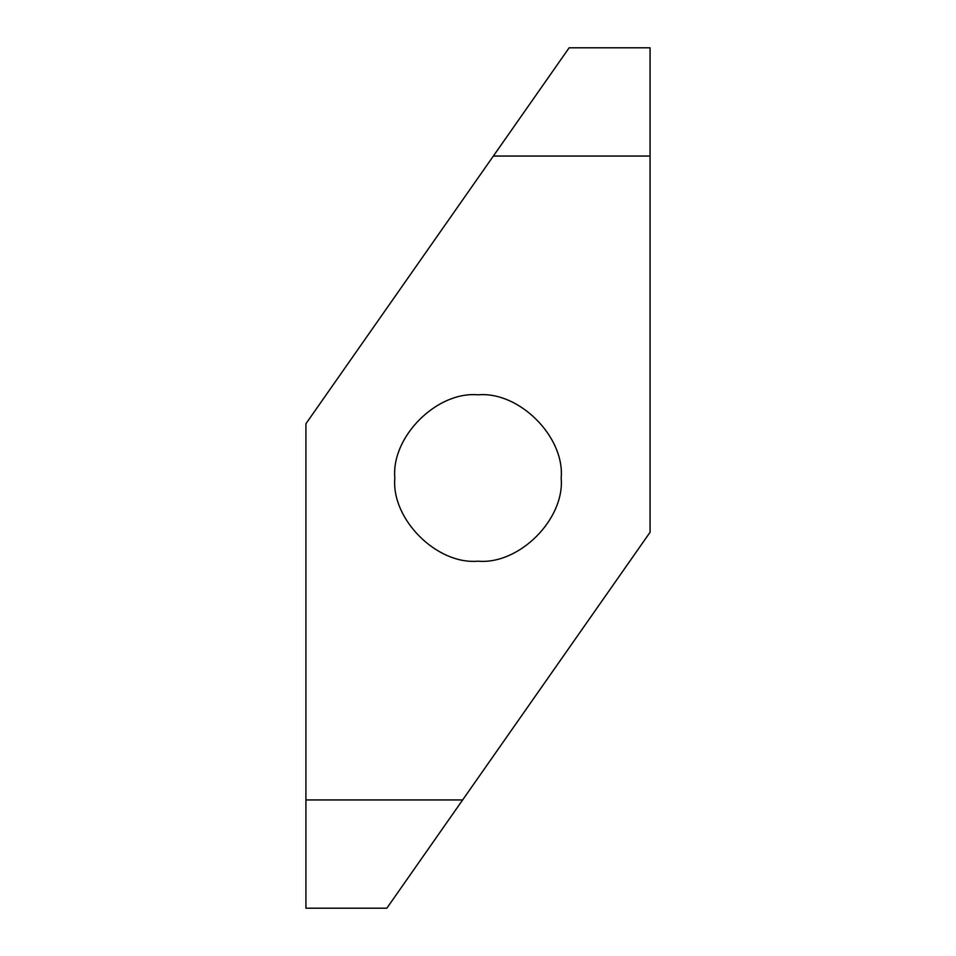 <?xml version="1.0" encoding="UTF-8"?>
<svg xmlns="http://www.w3.org/2000/svg" width="956" height="956" viewBox="0 0 956 956"><rect width="100%" height="100%" fill="white"/><g stroke="black" fill="none" stroke-linecap="round" stroke-linejoin="round"><path stroke-width="1.43" d="M478 394.828C519.156 391.112 564.888 436.844 561.172 478C564.888 519.156 519.156 564.888 478 561.172C436.844 564.888 391.112 519.156 394.828 478C391.112 436.844 436.844 391.112 478 394.828M650.08 156.055L493.356 156.055L305.92 423.747L305.92 799.945L462.644 799.945L650.08 532.253L650.08 47.8L569.155 47.8L493.356 156.055M396.453 294.448L412.514 271.504M462.644 799.945L386.845 908.2L305.92 908.2L305.92 799.945M305.92 661.552L305.92 684.496"/></g></svg>
